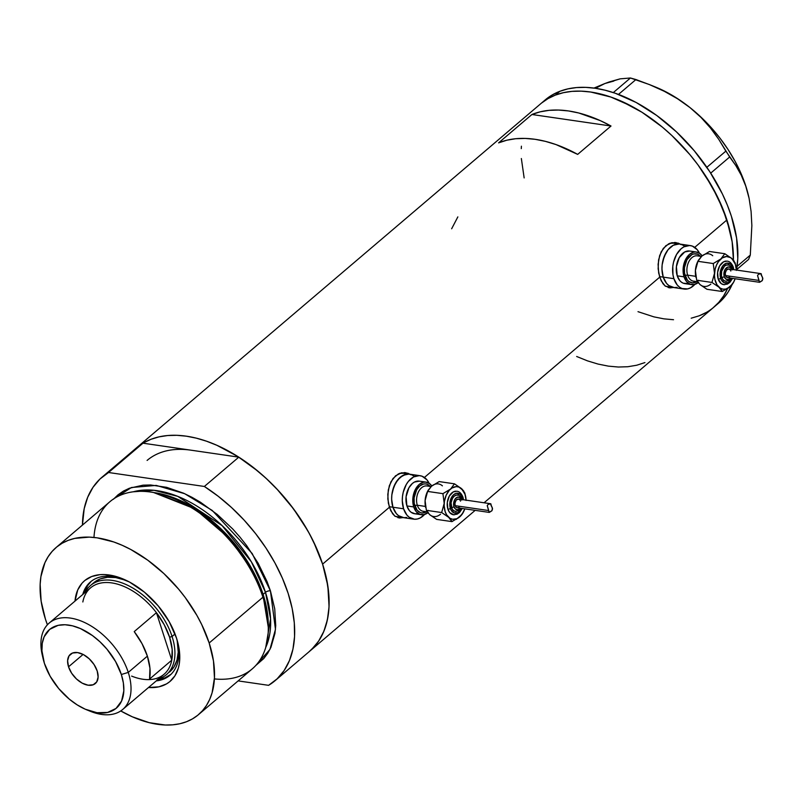 <?xml version="1.0" encoding="UTF-8"?>
<svg xmlns="http://www.w3.org/2000/svg" width="803" height="803" viewBox="0 0 803 803"><rect width="100%" height="100%" fill="white"/><g stroke="black" fill="none" stroke-linecap="round" stroke-linejoin="round"><path stroke-width="1.2" d="M659.514 276.583L663.248 277.125A21.952 14.434 -81.7 0 1 665.225 254.19A21.952 14.434 -81.7 0 1 679.75 244.052A21.952 14.434 98.3 0 0 665.225 254.19A21.952 14.434 98.3 0 0 663.248 277.125L659.514 276.583M690.389 245.598A21.952 14.434 -81.7 0 1 699.443 253.196L697.235 249.703L692.397 246.119L689.626 245.517L683.925 246.832L681.205 248.679L676.558 254.451L673.536 262.169L672.794 266.405L672.974 274.817L673.898 278.681L677.21 284.945L679.489 287.123L682.058 288.538L687.689 288.899L690.53 287.825L694.906 284.362A21.952 14.434 -81.7 0 1 684.066 289.05A21.952 14.434 -81.7 0 1 673.898 278.681L663.248 277.125L661.963 269.125L662.154 264.86L664.171 256.579L668.076 249.703L673.275 245.276L678.987 243.971L673.275 245.276L668.076 249.703L665.918 252.895L662.897 260.624L662.154 264.86L661.963 269.125L663.248 277.125A21.952 14.434 98.3 0 0 673.416 287.504A21.952 14.434 -81.7 0 1 663.248 277.125L673.898 278.681A21.952 14.434 -81.7 0 1 675.875 255.735A21.952 14.434 -81.7 0 1 690.389 245.598L673.476 243.138A21.952 14.434 98.3 0 0 669.762 243.319L673.526 243.148M389.204 506.683L392.938 507.235A21.952 14.434 -81.7 0 1 394.915 484.289A21.952 14.434 -81.7 0 1 409.44 474.151A21.952 14.434 98.3 0 0 394.915 484.289A21.952 14.434 98.3 0 0 392.938 507.235L389.204 506.683M420.079 475.707A21.952 14.434 -81.7 0 1 429.133 483.296L426.925 479.813L422.087 476.229L419.317 475.627L413.605 476.932L408.406 481.358L406.248 484.55L403.226 492.279L402.484 496.515L402.293 500.781L403.578 508.781L406.9 515.054L409.169 517.222L414.509 519.24L417.369 518.999L420.22 517.935L424.596 514.462A21.952 14.434 -81.7 0 1 413.746 519.16A21.952 14.434 -81.7 0 1 403.578 508.781L392.938 507.235L391.653 499.235L391.844 494.959L393.861 486.688L397.766 479.813L402.965 475.386L408.667 474.071L405.806 474.312L400.245 477.243L395.608 483.004L392.587 490.723L391.844 494.959L391.653 499.235L392.938 507.235A21.952 14.434 98.3 0 0 403.106 517.614A21.952 14.434 -81.7 0 1 392.938 507.235L403.578 508.781A21.952 14.434 -81.7 0 1 405.555 485.845A21.952 14.434 -81.7 0 1 420.079 475.707L403.156 473.238A21.952 14.434 98.3 0 0 399.452 473.419L403.216 473.248M668.247 287.594A22.875 15.036 98.3 0 0 671.308 287.193M669.341 287.835L673.295 287.484L670.063 287.906L665.075 285.898L662.937 283.66L659.695 277.165L658.139 268.794L658.59 259.861L661.22 251.74L665.848 245.698L671.86 242.687L678.234 243.138L681.195 244.654L675.875 242.566M397.937 517.704A22.875 15.036 98.3 0 0 400.998 517.303M399.031 517.945L402.986 517.594L399.743 518.015L394.755 515.998L392.627 513.769L389.385 507.265L387.819 498.894L388.281 489.971L390.9 481.85L395.528 475.808L401.54 472.796L407.914 473.248L410.875 474.764L405.565 472.666M457.851 216.89L451.647 228.775M541.513 103.075L548.058 98.578L555.355 95.105L563.345 92.696L571.947 91.371L581.091 91.14L590.677 92.024L600.614 93.991L610.812 97.033L621.171 101.118L641.958 112.249L662.184 126.964L671.84 135.496L689.777 154.487L697.887 164.766L705.315 175.435L717.852 197.538L726.916 219.942A133.569 80.591 -130.4 0 0 641.286 111.838A133.569 80.591 -130.4 0 0 540.73 103.728A133.569 80.591 49.6 0 1 555.425 95.075A133.569 80.591 49.6 0 1 670.856 134.583A133.569 80.591 49.6 0 1 733.42 260.122A133.569 80.591 -130.4 0 0 726.916 219.942L694.715 247.354L726.916 219.942L732.145 241.793L733.42 260.122L732.155 241.894L730.047 231.093L722.881 208.86L712.05 186.497L697.958 164.866L689.847 154.577L671.92 135.577L662.274 127.045L642.049 112.31L631.68 106.257L610.912 97.063L590.767 92.034L581.181 91.151L572.037 91.361L563.425 92.676L555.425 95.075L559.862 91.291L555.425 95.075L548.118 98.538L541.573 103.025M424.406 477.454L659.695 277.165L424.406 477.454M137.213 447.241L143.747 442.734L151.044 439.271L159.044 436.862L167.646 435.537L176.79 435.306L186.376 436.19L196.313 438.157L206.512 441.198L216.87 445.284L237.648 456.415L257.873 471.13L267.529 479.662L276.764 488.866L293.577 508.931L307.69 530.562L313.551 541.704L322.605 564.107L389.385 507.265L322.605 564.107A133.569 80.591 49.6 0 1 309.587 651.303A133.569 80.591 -130.4 0 0 238.802 457.148L142.984 443.186A133.569 80.591 -130.4 0 0 136.43 447.893A133.569 80.591 49.6 0 1 236.985 455.994A133.569 80.591 49.6 0 1 322.605 564.107L327.845 585.959L329.049 606.406L328.116 615.861L326.179 624.674L323.238 632.764L319.343 640.051L314.515 646.475L308.804 651.966M531.927 114.498A133.569 80.591 49.6 0 1 611.013 126.021L577.678 154.387A133.569 80.591 -130.4 0 0 498.593 142.874L531.927 114.498L611.013 126.021L577.678 154.387L556.077 144.6L545.468 141.378L535.129 139.31L525.172 138.417L515.697 138.718L506.803 140.214L498.593 142.874L531.927 114.498L540.138 111.838L549.031 110.352L558.497 110.051L568.454 110.934L578.802 113.002L600.182 120.58L611.013 126.021L531.927 114.498M399.743 518.015L394.755 515.998L390.82 510.818L388.361 503.23L387.789 494.407L389.325 485.725L392.988 478.508L398.418 473.88L404.762 472.586M670.063 287.906L665.075 285.898L661.13 280.719L658.681 273.12L658.099 264.297L659.634 255.615L663.298 248.398L668.728 243.781L675.072 242.476M718.304 303.393L723.212 298.586L728.05 292.172L732.015 284.764A133.569 80.591 -130.4 0 1 718.334 303.363L713.887 307.147A133.569 80.591 -130.4 0 0 727.518 288.668A133.569 80.591 49.6 0 1 713.887 307.147A133.569 80.591 49.6 0 1 699.202 315.8L706.51 312.337M521.277 148.635L521.408 146.196M727.538 288.598L723.644 295.895L718.815 302.309L713.104 307.8M706.57 312.297L699.272 315.77M673.526 319.724L663.94 318.851L654.003 316.884M576.664 356.492L587.445 360.848L598.054 364.07L608.393 366.138L618.35 367.031L627.826 366.73L636.709 365.235L644.929 362.575M407.322 473.85A22.875 15.036 98.3 0 0 404.401 472.565L408.054 474.352M397.595 516.771L394.825 516.178M677.642 243.741A22.875 15.036 98.3 0 0 674.711 242.456L678.374 244.242M667.905 286.671L665.135 286.069M395.126 516.279A21.952 14.434 98.3 0 0 396.833 516.69L413.746 519.16M392.938 507.235L396.26 513.498L398.529 515.677L403.869 517.694L406.73 517.453L403.869 517.694L398.529 515.677L396.26 513.498L392.938 507.235M414.007 476.089L411.437 474.673L414.007 476.089M665.436 286.179A21.952 14.434 98.3 0 0 667.142 286.591L684.066 289.05M663.248 277.125L666.57 283.399L668.849 285.567L674.179 287.584L677.049 287.344L674.179 287.584L668.849 285.567L666.57 283.399L663.248 277.125M684.327 245.979L681.757 244.574L684.327 245.979M546.02 99.251L552.564 94.754L559.862 91.291L567.862 88.892L576.474 87.577L585.628 87.366L595.214 88.25L605.151 90.227L615.349 93.278L636.127 102.473L656.724 115.481L676.367 131.792L694.294 150.793L709.822 171.752L722.349 193.854L727.327 205.076L731.392 216.258L736.602 238.11L737.786 258.546L736.492 270.069A133.569 80.591 -130.4 0 0 682.088 137.373A133.569 80.591 -130.4 0 0 559.862 91.291A133.569 80.591 -130.4 0 0 545.177 99.943L101.991 477.213A133.569 80.591 49.6 0 1 108.546 472.505L142.984 443.186L136.329 447.984M597.02 87.507L604.89 83.522L593.979 88.079L604.89 83.522L620.167 78.845L630.435 77.991L635.946 79.547L618.481 94.413L635.946 79.547L650.36 84.957L664.272 91.291L677.561 98.779L689.998 107.592L700.949 117.368L710.514 128.038L718.785 139.391L725.862 151.125L706.841 167.305L725.862 151.125L735.819 165.559L741.229 175.154L745.726 186.015L749.089 198.301L751.096 211.49L751.859 225.543L750.293 255.103L737.094 266.335L750.293 255.103L748.617 259.409L736.572 269.657L748.617 259.409L750.293 255.103L751.859 225.543L751.096 211.49L749.089 198.301A109.78 66.237 -130.4 0 0 749.089 198.301A109.78 66.237 -130.4 0 0 749.079 198.281L749.089 198.331M710.715 173.137L729.676 156.987L735.819 165.559L741.229 175.154L745.726 186.015L748.667 196.404A109.78 66.237 -130.4 0 0 689.998 107.592L700.949 117.368L710.514 128.038L718.785 139.391L729.676 156.987L710.715 173.137M613.773 81.083L604.89 83.522L609.266 81.926L620.167 78.845L630.435 77.991L613.301 92.586L630.435 77.991L649.225 84.496L664.272 91.291L677.561 98.779L689.998 107.592A109.78 66.237 -130.4 0 0 655.619 87.085L667.564 92.706L678.906 99.512L689.998 107.592L700.648 116.806L710.655 127.015L719.879 138.026L728.14 149.649L735.297 161.704L741.249 173.97L745.867 186.236L748.848 197.187M748.757 196.805A109.78 66.237 -130.4 0 0 748.667 196.394L749.089 198.301M521.358 158.532L524.148 177.925M638.004 311.674L653.913 316.864L663.85 318.841M691.202 318.199L699.202 315.8M484.068 502.778L713.887 307.147L718.765 302.37L723.603 295.956L727.518 288.668M156.284 680.884A61.299 36.988 -130.4 0 0 177.834 642.651A61.299 36.988 49.6 0 1 169.925 675.283A61.299 36.988 49.6 0 1 156.284 680.884M176.56 638.244A66.047 39.859 49.6 0 1 178.256 644.407A66.047 39.859 49.6 0 1 148.515 687.498L158.934 686.826L166.502 683.915L169.734 681.687L174.944 675.805L178.326 668.196L179.28 663.83L179.742 659.163L179.149 649.045L176.56 638.244L169.182 621.652L158.191 605.874L144.55 592.263L129.413 581.994L114.106 575.952L104.45 574.546L99.923 574.657L91.723 576.504L84.877 580.449L82.057 583.159L77.74 589.944L74.99 601.116A66.047 39.859 49.6 0 1 122.277 578.642A66.047 39.859 49.6 0 1 176.56 638.244M169.353 672.161L173.98 666.942L176.971 660.196L178.226 652.187L177.142 640.132A58.549 35.332 49.6 0 1 169.704 671.87M157.84 679.569A61.299 36.988 -130.4 0 0 170.688 674.6M147.1 460.43A117.097 70.654 49.6 0 1 190.893 450.172L238.802 457.148L204.363 486.467A133.569 80.591 49.6 0 1 275.148 680.623A133.569 80.591 49.6 0 1 268.593 685.33L277.165 678.806L284.162 670.505L289.441 660.568L292.934 649.175L294.56 636.538L294.299 622.857L292.162 608.403L288.167 593.427L282.395 578.19L274.957 562.963L265.974 548.017L255.615 533.634L244.062 520.043L231.515 507.516L218.195 496.254L204.363 486.467L108.546 472.505L99.963 479.03L92.977 487.331L87.688 497.268L84.195 508.66L82.448 525.082A133.569 80.591 49.6 0 1 101.991 477.213M198.461 714.66L252.232 668.899A109.78 66.237 -130.4 0 0 262.932 597.221L263.043 595.424A107.482 64.852 -130.4 0 0 154.818 492.701L152.389 492.309A109.78 66.237 49.6 0 1 262.932 597.221A109.78 66.237 -130.4 0 0 192.559 508.369A109.78 66.237 -130.4 0 0 109.911 501.704L56.14 547.475A109.78 66.237 49.6 0 1 138.789 554.13A109.78 66.237 49.6 0 1 209.171 642.992L262.932 597.221L209.171 642.992A109.78 66.237 49.6 0 1 198.461 714.66A109.78 66.237 49.6 0 1 120.741 710.946L132.354 716.808L149.248 722.67L165.288 725.009L172.806 724.818L179.882 723.734L186.447 721.756L192.449 718.906L197.819 715.202L202.517 710.695L206.481 705.415L209.683 699.423L212.102 692.768L214.461 677.762L213.468 660.949L209.171 642.992L201.724 624.573L196.906 615.419L185.312 597.643L178.647 589.191L163.902 573.583L147.752 560.183L130.819 549.513L122.257 545.327L113.745 541.965L97.193 537.849L89.314 537.127L74.729 538.401L68.155 540.379L62.162 543.24L56.792 546.933L52.095 551.45L48.13 556.72L44.918 562.712L40.913 576.614L40.15 584.383L41.144 601.186L45.44 619.143A109.78 66.237 49.6 0 1 56.14 547.475M93.971 537.448A109.78 66.237 49.6 0 1 152.389 492.309M262.802 594.702A1.827 0.823 162.1 0 1 263.103 594.361L268.282 625.276A106.126 64.029 49.6 0 0 263.103 594.361L265.482 592.333A3.664 1.656 162.1 0 1 270.43 590.847L275.459 629.361L269.938 649.416L255.786 665.476L263.775 658.54L267.74 653.271L270.952 647.278L274.957 633.376L275.72 625.607L274.726 608.804L270.43 590.847A3.664 1.656 -17.9 0 0 265.482 592.333A106.126 64.029 -130.4 0 0 133.288 491.797L154.116 490.312L177.754 496.364L222.11 525.614L251.359 561.819L265.482 592.333L263.103 594.361A106.126 64.029 49.6 0 0 155.531 492.821L196.022 509.062L230.049 538.261L251.851 568.795L263.103 594.361M268.282 627.223L263.043 595.424L251.6 569.437L229.397 538.411L194.748 508.811L153.614 492.52M265.743 647.399L270.561 618.822L265.482 592.333A106.126 64.029 -130.4 0 1 265.743 647.399M311.604 649.486L318.6 641.185L323.89 631.248L327.373 619.856L329.009 607.219L328.748 593.547L326.6 579.083L322.605 564.107L316.844 548.871L309.396 533.644L300.422 518.698L290.054 504.314L278.5 490.723L265.954 478.197L252.644 466.934L238.802 457.148L204.363 486.467L108.546 472.505L142.984 443.186L190.893 450.172M238.14 680.894L268.593 685.33L238.14 680.894M113.353 499.295L118.051 494.789L123.421 491.085L129.424 488.234L143.064 485.163L150.583 484.982L166.622 487.321L183.516 493.172L192.078 497.358L200.599 502.327L217.222 514.422L232.75 528.996L239.906 537.046L246.571 545.488L258.164 563.274L267.088 581.653L270.43 590.847L252.172 553.498L212.223 510.437L184.7 493.704L156.234 485.413L131.471 487.501L113.855 498.743M47.407 624.794A109.78 66.237 49.6 0 1 45.44 619.143L47.407 624.794M268.292 628.458L268.282 625.999A107.482 64.852 -130.4 0 0 263.043 595.424L262.932 597.221A109.78 66.237 49.6 0 1 268.292 628.458A109.78 66.237 49.6 0 1 214.401 678.916M91.251 581.292A61.299 36.988 -130.4 0 0 84.305 593.186L87.537 585.778L91.251 581.292M82.749 594.511A61.299 36.988 49.6 0 1 90.458 581.934A61.299 36.988 49.6 0 1 123.933 579.334A61.299 36.988 -130.4 0 0 82.749 594.511M157.157 679.629L164.766 677.923L171.119 674.259M94.142 582.416L100.204 578.923L107.482 577.287L115.692 577.568L126.312 580.418A58.549 35.332 49.6 0 0 93.8 582.707L90.458 585.538A58.549 35.332 49.6 0 1 134.543 589.091A58.549 35.332 49.6 0 1 172.073 636.478A58.549 35.332 -130.4 0 0 128.731 585.819A58.549 35.332 -130.4 0 0 84.977 592.614A58.549 35.332 49.6 0 1 90.458 585.538M82.839 601.969A56.722 34.228 49.6 0 1 111.747 582.908A56.722 34.228 49.6 0 1 156.434 612.689L171.772 660.166L149.549 679.087A56.722 34.228 -130.4 0 0 147.381 656.141L128.269 672.412A56.722 34.228 -130.4 0 0 72.782 618.501A56.722 34.228 -130.4 0 0 42.218 654.796L43.061 658.48A51.593 31.136 49.6 0 1 70.865 625.467A51.593 31.136 49.6 0 1 121.343 674.5L128.269 672.412L147.381 656.141A56.722 34.228 -130.4 0 0 134.221 631.61L156.434 612.689A56.722 34.228 -130.4 0 0 90.538 587.876L49.204 623.058A56.722 34.228 49.6 0 1 91.913 626.501A56.722 34.228 49.6 0 1 128.269 672.412A56.722 34.228 49.6 0 1 122.739 709.44A56.722 34.228 49.6 0 1 88.501 710.514M86.794 709.862L90.287 711.277A56.722 34.228 -130.4 0 0 128.269 672.412L121.343 674.5A51.593 31.136 49.6 0 1 86.794 709.862A51.593 31.136 49.6 0 1 44.386 663.298L50.147 676.256L58.729 688.583L69.389 699.212L77.208 704.893L85.238 709.2L97.012 712.713L107.572 712.452L116.003 708.447L121.584 701.029L123.823 690.841L123.361 682.941L121.343 674.5L115.572 661.542L106.99 649.215L100.064 641.878L92.475 635.585L80.491 628.598L72.551 625.848L65.013 624.744L58.147 625.346L49.716 629.361L44.145 636.769L42.258 643.303L41.937 650.821L44.386 663.298A51.593 31.136 49.6 0 1 43.061 658.48M68.536 666.811L83.09 654.425L68.536 666.811L67.613 660.728L69.008 655.89L72.511 653.03L77.59 652.588L83.482 654.626L89.263 658.841L94.081 664.583L97.193 670.987A19.212 11.593 49.6 0 1 95.316 683.534A19.212 11.593 49.6 0 1 80.852 682.359A19.212 11.593 49.6 0 1 68.536 666.811A19.212 11.593 49.6 0 1 70.413 654.274A19.212 11.593 49.6 0 1 84.877 655.439A19.212 11.593 49.6 0 1 97.193 670.987L98.117 677.07L96.721 681.908L93.208 684.768L88.129 685.21L82.247 683.172L76.456 678.957L71.648 673.215L68.536 666.811M42.679 656.693A56.722 34.228 49.6 0 1 49.204 623.058M169.604 637.231L172.073 636.478L175.044 633.958L172.073 636.478A58.549 35.332 49.6 0 1 166.372 674.711A58.549 35.332 49.6 0 1 158.512 678.997A58.549 35.332 -130.4 0 0 172.073 636.478L169.604 637.231L164.234 624.754L156.434 612.689A56.722 34.228 49.6 0 1 169.604 637.231A56.722 34.228 49.6 0 1 171.772 660.166L172.163 649.306L169.604 637.231M122.739 709.44L164.073 674.259A56.722 34.228 -130.4 0 0 171.772 660.166A56.722 34.228 49.6 0 1 131.622 676.096M171.772 660.166L149.549 679.087L149.95 668.216L147.381 656.141L142.021 643.665L134.221 631.61L156.434 612.689L171.772 660.166M698.58 280.287A14.635 9.626 -81.7 0 1 685.16 275.891A1.827 0.823 162.1 0 1 687.639 275.138A12.808 8.421 98.3 0 0 694.575 281.251M726.203 261.075A11.894 7.819 98.3 0 0 718.203 279.042A1.827 0.823 -17.9 0 0 720.682 278.29A10.068 6.615 -81.7 0 1 724.035 264.548A10.068 6.615 -81.7 0 1 732.908 267.891A1.827 0.823 -17.9 0 0 733.28 267.128A1.827 0.823 162.1 0 1 732.908 267.891L730.339 264.016L726.585 263.203L722.891 265.723L721.104 268.875L720.181 272.669L720.261 276.523L721.335 279.856L724.426 282.807L728.311 282.485L732.055 278.29A10.068 6.615 -81.7 0 1 720.682 278.29A1.827 0.823 162.1 0 1 718.203 279.042L717.611 272.398L719.649 265.913L723.644 261.788L727.217 261.136M727.327 264.91A8.231 5.41 98.3 0 0 721.797 277.346A1.827 0.823 -17.9 0 0 724.266 276.603A6.404 4.206 -81.7 0 1 726.183 268.051A6.404 4.206 -81.7 0 1 731.824 269.386M736.391 270.38L735.076 262.782L731.834 258.526A16.472 10.82 -81.7 0 1 735.428 264.378L733.952 260.794L730.61 257.622L726.514 256.528L722.258 257.914L718.474 261.587L716.517 265.04L715.162 269.025L714.459 275.409L714.921 279.504L716.938 284.734L720.241 288.157L722.921 289.17L725.771 289.07L729.947 286.872L733.43 282.556L735.116 278.741A16.472 10.82 -81.7 0 1 733.611 282.214A16.472 10.82 -81.7 0 1 729.947 286.872A16.472 10.82 -81.7 0 1 719.026 287.253A16.472 10.82 -81.7 0 1 714.509 273.271A16.472 10.82 -81.7 0 1 720.913 258.907A16.472 10.82 -81.7 0 1 731.834 258.526L724.788 253.718L720.913 258.907L713.245 263.545L714.509 273.271L711.98 282.445L719.026 287.253L722.268 291.509L729.947 286.872L733.611 282.214M760.842 273.612L728.793 268.945A4.386 2.891 98.3 0 0 725.882 270.972A4.386 2.891 98.3 0 0 725.49 275.559L759.056 280.448L757.55 275.489L758.564 274.204L760.772 273.602L762.669 277.838M761.314 275.278L761.846 276.252M760.772 273.602L761.445 274.616M698.821 283.329L696.683 280.217L695.408 270.491A16.472 10.82 98.3 0 0 695.82 276.714L695.408 270.491L696.261 265.713L698.53 260.072L701.812 256.127L709.481 251.49L724.788 253.718L720.913 258.907L713.245 263.545L714.509 273.271L711.98 282.445L719.026 287.253L722.549 291.379M701.441 256.458L697.255 255.846A12.808 8.421 98.3 0 0 688.793 261.758A12.808 8.421 98.3 0 0 687.639 275.138L695.739 276.322L687.639 275.138A12.808 8.421 98.3 0 0 693.571 281.191L697.496 281.763M696.422 252.022L689.596 251.028A16.472 10.82 98.3 0 0 678.706 258.636A16.472 10.82 98.3 0 0 677.23 275.841L684.046 276.834A16.472 10.82 -81.7 0 1 685.531 259.63A16.472 10.82 -81.7 0 1 696.422 252.022A16.472 10.82 -81.7 0 1 702.133 255.856L699.855 253.477L695.85 251.961L693.702 252.142L689.536 254.34L686.053 258.656L683.785 264.448L683.082 270.832L684.046 276.834L677.23 275.841L676.407 266.636L679.228 257.663L684.748 251.951L689.647 251.038M698.329 260.453L696.653 264.197L695.408 270.491L697.937 261.316L713.245 263.545L697.937 261.316L701.812 256.127L709.481 251.49L724.788 253.718L731.834 258.526L735.428 264.378A16.472 10.82 -81.7 0 1 735.929 266.285L735.076 262.782M710.846 284.091A16.472 10.82 98.3 0 1 699.925 284.473L706.971 289.281L722.268 291.509L706.971 289.281L701.139 285.376M703.157 255.133L701.812 256.127A16.472 10.82 98.3 0 1 712.733 255.745M687.569 283.499L683.353 283.238L681.426 282.174L679.719 280.538L677.23 275.841A16.472 10.82 98.3 0 0 684.849 283.62L691.674 284.613A16.472 10.82 -81.7 0 1 684.046 276.834L686.535 281.532L690.168 284.232L694.394 284.493L698.56 282.305M698.138 282.646A16.472 10.82 -81.7 0 1 691.674 284.613M696.813 281.662L692.447 282.857L688.884 281.522L687.368 280.066L684.547 273.321L684.427 267.71L686.936 259.73L691.845 254.651L693.742 253.939L697.496 254.18L700.728 256.579M698.53 260.072L698.138 260.784A16.472 10.82 98.3 0 0 695.408 270.491L696.683 280.217L711.98 282.445L696.683 280.217L699.925 284.473M728.251 277.607L726.615 277.246L725.49 275.559A4.386 2.891 98.3 0 0 727.528 277.637L759.477 282.285L759.056 280.448L725.49 275.559L725.27 273.1L726.454 270.079L728.642 268.925L730.158 269.768M762.689 277.888L762.338 280.498L759.397 282.214L757.55 275.489L758.564 274.204L761.224 273.743M762.107 276.644L762.85 278.792L762.177 280.709L759.728 282.234L759.337 281.682M732.045 269.979L730.419 267.519L728.02 266.998L725.049 269.537L723.945 273.02L724.266 276.603L725.902 279.063L728.291 279.585L730.64 277.979M729.857 276.503L728.823 277.386M730.539 270.34L730.82 271.023M733.33 269.657L732.908 267.891M725.892 281.271L723.894 280.518L722.329 278.631L721.445 275.901L721.666 271.153L724.537 266.104L726.625 265L728.733 265.141M730.037 281.602L727.217 283.991M724.125 284.704L721.235 283.61L718.203 279.042A11.894 7.819 98.3 0 0 724.647 284.714M735.929 266.285A16.472 10.82 -81.7 0 1 736.381 270.049M726.444 289.331L732.386 284.262M730.559 278.079A6.404 4.206 -81.7 0 1 724.266 276.603A1.827 0.823 162.1 0 1 721.797 277.346A8.231 5.41 98.3 0 0 726.253 281.271M731.794 268.834A1.827 0.823 162.1 0 1 732.426 269.216C730.278 265.793 728.803 264.368 727.98 264.94M732.647 266.747A1.827 0.823 162.1 0 1 733.28 267.128C731.794 263.384 729.746 261.387 727.147 261.126M696.251 255.796A12.808 8.421 98.3 0 0 687.639 275.138A1.827 0.823 -17.9 0 0 685.16 275.891A14.635 9.626 -81.7 0 1 688.251 257.763A14.635 9.626 -81.7 0 1 700.497 256.308M762.338 277.045L762.85 278.792M428.26 510.387A14.635 9.626 -81.7 0 1 414.85 505.99A1.827 0.823 162.1 0 1 417.319 505.248A12.808 8.421 98.3 0 0 424.265 511.35M455.893 491.175A11.894 7.819 98.3 0 0 447.893 509.142A1.827 0.823 -17.9 0 0 450.373 508.399A10.068 6.615 -81.7 0 1 453.725 494.648A10.068 6.615 -81.7 0 1 462.588 497.99A1.827 0.823 -17.9 0 0 462.97 497.238A1.827 0.823 162.1 0 1 462.588 497.99L460.029 494.126L456.265 493.313L453.725 494.648L451.587 497.288L449.871 502.768L449.951 506.633L451.025 509.965L454.107 512.916L457.991 512.595L461.735 508.399A10.068 6.615 -81.7 0 1 450.373 508.399A1.827 0.823 162.1 0 1 447.893 509.142L447.301 502.497L449.339 496.023L453.324 491.898L456.907 491.235M457.017 495.009A8.231 5.41 98.3 0 0 451.477 507.456A1.827 0.823 -17.9 0 0 453.956 506.703A6.404 4.206 -81.7 0 1 455.873 498.151A6.404 4.206 -81.7 0 1 461.514 499.486M466.081 500.48L464.766 492.891L461.514 488.636A16.472 10.82 -81.7 0 1 465.118 494.487L463.642 490.894L458.995 487.09L456.204 486.628L451.938 488.023L449.329 490.242L446.207 495.14L444.43 501.233L444.149 505.509L445.113 511.511L446.629 514.833L449.931 518.266L452.611 519.27L456.887 518.708L459.627 516.981L462.066 514.301L464.807 508.841A16.472 10.82 -81.7 0 1 463.301 512.324A16.472 10.82 -81.7 0 1 459.627 516.981A16.472 10.82 -81.7 0 1 448.716 517.363A16.472 10.82 -81.7 0 1 444.2 503.381A16.472 10.82 -81.7 0 1 450.603 489.017A16.472 10.82 -81.7 0 1 461.514 488.636L454.468 483.828L450.603 489.017L442.925 493.654L444.2 503.381L441.67 512.545L448.716 517.363L451.959 521.619L459.627 516.981L463.301 512.324M490.533 503.722L458.473 499.044A4.386 2.891 98.3 0 0 455.572 501.072A4.386 2.891 98.3 0 0 455.181 505.659L488.746 510.557L487.24 505.589L488.254 504.314L490.462 503.712L492.359 507.948M491.004 505.378L491.526 506.362M490.462 503.712L491.135 504.716M428.501 513.428L426.363 510.317L425.098 500.59A16.472 10.82 98.3 0 0 425.51 506.823L425.098 500.59L425.951 495.822L428.22 490.181L431.492 486.237L439.171 481.589L454.468 483.828L450.603 489.017L442.925 493.654L444.2 503.381L441.67 512.545L448.716 517.363L452.24 521.488M431.121 486.558L426.945 485.956A12.808 8.421 98.3 0 0 418.473 491.868A12.808 8.421 98.3 0 0 417.319 505.248L425.429 506.422L417.319 505.248A12.808 8.421 98.3 0 0 423.251 511.3L427.186 511.872M426.112 482.131L419.286 481.138A16.472 10.82 98.3 0 0 408.396 488.746A16.472 10.82 98.3 0 0 406.91 505.94L413.736 506.934A16.472 10.82 -81.7 0 1 415.221 489.73A16.472 10.82 -81.7 0 1 426.112 482.131A16.472 10.82 -81.7 0 1 431.813 485.966L429.535 483.577L425.54 482.071L423.392 482.252L419.216 484.44L415.733 488.766L413.475 494.558L412.772 500.942L413.736 506.934L406.91 505.94L406.087 496.746L408.918 487.772L412.401 483.446L414.438 482.061L419.327 481.148M428.019 490.553L426.343 494.307L425.098 500.59L427.628 491.426L442.925 493.654L427.628 491.426L431.502 486.237L439.171 481.589L454.468 483.828L461.514 488.636L465.118 494.487A16.472 10.82 -81.7 0 1 465.62 496.395L464.766 492.891M440.526 514.201A16.472 10.82 98.3 0 1 429.615 514.582L436.661 519.39L451.959 521.619L436.661 519.39L430.83 515.476M432.837 485.243L431.502 486.237A16.472 10.82 98.3 0 1 442.413 485.855M417.259 513.609L415.111 513.79L411.106 512.274L409.4 510.648L406.91 505.94A16.472 10.82 98.3 0 0 414.539 513.729L421.364 514.723A16.472 10.82 -81.7 0 1 413.736 506.934L416.225 511.641L419.859 514.332L424.084 514.603L428.25 512.404M427.828 512.756A16.472 10.82 -81.7 0 1 421.364 514.723M426.503 511.772L422.137 512.966L420.29 512.565L417.058 510.176L414.238 503.421L414.117 497.81L416.627 489.84L419.718 485.996L423.432 484.048L425.339 483.888L427.186 484.289L430.408 486.678M428.22 490.181L427.828 490.884A16.472 10.82 98.3 0 0 425.098 500.59L426.363 510.317L441.67 512.545L426.363 510.317L429.615 514.582M457.941 507.707L456.295 507.355L455.181 505.659A4.386 2.891 98.3 0 0 457.208 507.737L489.157 512.394L488.746 510.557L455.181 505.659L454.96 503.21L456.144 500.179L458.322 499.034L459.848 499.867M492.38 507.998L492.028 510.608L489.077 512.324L487.24 505.589L488.254 504.314L490.904 503.852M491.787 506.753L492.54 508.891L491.868 510.808L489.418 512.344L489.027 511.792M461.735 500.088L459.356 497.208L456.877 497.418L454.729 499.637L453.635 503.13L453.956 506.703L455.582 509.172L457.981 509.684L460.33 508.078M459.547 506.613L458.503 507.496M460.229 500.44L460.51 501.122M463.01 499.757L462.588 497.99M455.582 511.37L453.575 510.618L452.019 508.731L451.065 502.849L452.48 498.362L454.217 496.204L456.305 495.11L458.423 495.24M459.728 511.702L456.907 514.101M453.815 514.813L449.69 512.545L447.893 509.142A11.894 7.819 98.3 0 0 454.337 514.813M465.62 496.395A16.472 10.82 -81.7 0 1 466.071 500.159M456.134 519.431L462.076 514.372M460.239 508.179A6.404 4.206 -81.7 0 1 453.956 506.703A1.827 0.823 162.1 0 1 451.477 507.456A8.231 5.41 98.3 0 0 455.943 511.381M461.484 498.944A1.827 0.823 162.1 0 1 462.106 499.325C459.968 495.903 458.493 494.477 457.67 495.049M462.337 496.846A1.827 0.823 162.1 0 1 462.97 497.238C461.474 493.484 459.436 491.486 456.827 491.225M425.941 485.895A12.808 8.421 98.3 0 0 417.319 505.248A1.827 0.823 -17.9 0 0 414.85 505.99A14.635 9.626 -81.7 0 1 417.941 487.873A14.635 9.626 -81.7 0 1 430.187 486.417M492.018 507.155L492.54 508.891M475.165 510.357L309.687 651.223M655.619 87.085L649.225 84.496M309.587 651.303L275.148 680.623M695.97 277.406L695.82 276.714M725.611 281.241L728.652 280.669L731.242 278.179M723.714 284.663L727.448 284.081L729.907 282.345L732.577 278.37M733.842 269.678L733.28 267.128M425.65 507.506L425.51 506.823M455.291 511.34L458.342 510.768L460.922 508.279M453.404 514.763L457.138 514.181L459.587 512.455L462.257 508.48M463.532 499.787L462.97 497.238"/></g></svg>
